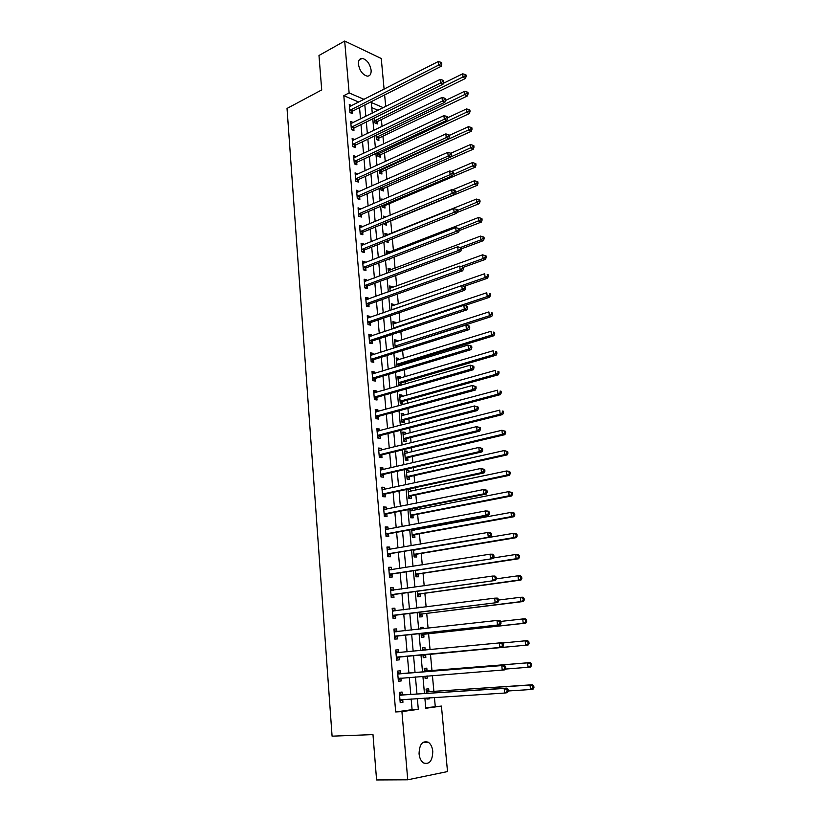 <?xml version="1.0" encoding="UTF-8"?>
<svg xmlns="http://www.w3.org/2000/svg" width="821" height="821" viewBox="0 0 821 821"><rect width="100%" height="100%" fill="white"/><g stroke="black" fill="none" stroke-linecap="round" stroke-linejoin="round"><path stroke-width="1.23" d="M419.059 753.842C419.387 744.288 422.466 740.429 428.316 742.256C430.809 744.021 432.298 747.048 432.78 751.318C432.493 760.913 429.393 764.772 423.451 762.904C420.988 761.108 419.531 758.091 419.059 753.842M358.449 64.315C358.284 60.415 359.547 58.435 362.246 58.373C366.895 59.676 369.85 63.607 371.123 70.175C371.308 74.126 370.025 76.117 367.274 76.148C362.656 74.824 359.711 70.873 358.449 64.315M425.73 707.764L441.431 706.081L447.517 771.576L407.739 779.796L376.582 779.95L372.98 734.6L332.084 736.17L287.032 108.444L321.719 89.92L318.979 55.489L344.687 41.05L381.252 58.507L384.095 89.171M384.628 94.928L385.706 106.463M435.253 706.429L434.432 697.46M433.878 691.374L432.431 675.621M431.969 670.624L430.461 654.142M430.05 649.637L428.583 633.689M428.08 628.188L426.725 613.39M426.13 606.914L424.868 593.244M424.19 585.814L423.041 573.263M422.271 564.879L421.214 553.436M420.362 544.118L419.418 533.763M419.008 529.288L418.905 528.221M418.474 523.531L417.622 514.233M417.212 509.718L417.037 507.84M416.596 503.099L415.847 494.858M415.426 490.291L415.18 487.633M414.738 482.84L414.082 475.626M413.661 471.008L413.343 467.59M412.901 462.736L412.327 456.538M411.896 451.878L411.516 447.691M411.064 442.796L410.592 437.603M410.161 432.883L409.71 427.967M409.248 423.01L408.868 418.802M408.427 414.041L407.914 408.386M407.452 403.378L407.154 400.145M406.713 395.342L406.128 388.959M405.666 383.9L405.451 381.632M405.01 376.777L404.363 369.686M403.891 364.575L403.768 363.251M403.316 358.356L402.608 350.557M401.643 340.068L400.864 331.581M399.971 321.914L399.139 312.75M398.318 303.893L397.415 294.062M396.676 286.016L395.722 275.517M395.055 268.262L394.029 257.117M393.433 250.631L392.356 238.849M391.833 233.133L390.714 220.993M390.191 215.266L389.133 203.782M388.538 197.235L387.563 186.695M386.896 179.337L386.014 169.731M385.265 161.573L384.464 152.891M383.643 143.942L382.935 136.173M382.042 126.455L381.406 119.568M378.009 110.291L371.769 107.623M374.499 117.967L374.951 122.945L377.383 123.95L377.188 121.806M376.059 135.229L376.449 139.549L378.892 140.524L378.697 138.359M377.629 152.614L377.958 156.277L380.41 157.221L380.205 155.036M379.21 170.132L379.476 173.128L381.929 174.031L381.734 171.835M380.8 187.773L381.016 190.092L383.469 190.965L383.274 188.748M383.304 199.482L381.816 198.969L381.919 200.078M382.412 205.558L382.555 207.179L385.018 208.021L384.813 205.794M385.839 217.072L383.366 216.118L383.54 218.027M384.033 223.466L384.115 224.4L386.578 225.19L386.373 222.953M387.461 234.898L387.399 234.17L384.926 233.4L385.172 236.12M385.654 241.518L388.148 242.493L387.974 240.594M389.041 252.345L388.969 251.534L386.496 250.805L386.814 254.346M388.025 259.426L389.729 259.918L389.636 258.81M390.642 269.914L390.56 269.031L388.076 268.334L388.477 272.716M392.253 287.617L392.161 286.652L389.677 285.985L390.149 291.219M393.864 305.453L393.772 304.396L391.278 303.78L391.833 309.866M395.496 323.423L395.394 322.273L392.9 321.699L393.526 328.667M397.148 341.515L397.036 340.284L394.532 339.75L395.24 347.601M398.801 359.752L398.678 358.428L396.174 357.935L396.964 366.689M399.365 365.961L399.263 364.811M400.463 378.122L400.34 376.706L397.826 376.254L398.626 385.1L400.453 385.408M401.11 385.223L400.925 383.14M402.146 396.625L402.013 395.127L399.488 394.716L400.299 403.624L402.824 404.014L402.598 401.602M403.84 415.272L403.696 413.681L401.171 413.312L401.982 422.281L404.507 422.63L404.291 420.198M405.543 434.063L405.4 432.369L402.865 432.041L403.686 441.093L406.21 441.39L405.995 438.937M407.267 452.987L407.103 451.201L404.568 450.924L405.389 460.037L407.934 460.294L407.709 457.82M409.002 472.065L408.827 470.176L406.292 469.94L407.113 479.125L409.658 479.341L409.433 476.847M408.027 489.162L408.858 498.357L411.403 498.532L411.177 496.017M408.222 489.121L410.562 489.295L410.746 491.276M409.843 509.277L410.603 517.743L413.158 517.866L412.932 515.342M412.501 510.641L412.337 508.784M411.67 529.545L412.368 537.273L414.923 537.345L414.697 534.799M414.277 530.161L414.174 529.083M413.517 549.988L414.143 556.956L416.709 556.987L416.483 554.421M415.375 570.585L415.939 576.794L418.505 576.773L418.269 574.187M417.253 591.356L417.745 596.785L420.321 596.713L420.085 594.106M421.306 607.53L418.689 607.242L418.741 607.858M419.141 612.292L419.562 616.93L422.148 616.807L421.902 614.18M423.226 628.732L423.102 627.316L420.516 627.47L420.65 629.019M421.05 633.391L421.399 637.24L423.985 637.055L423.739 634.407M425.165 650.109L424.95 647.646L422.353 647.861L422.579 650.365M422.969 654.676L423.246 657.703L425.832 657.467L425.596 654.799M427.053 670.829L426.807 668.15L424.211 668.407L424.519 671.824M424.919 676.206L425.104 678.331L427.7 678.043L427.515 676.001M428.931 691.498L428.685 688.798L426.078 689.117L426.468 693.417M426.879 697.942L426.982 699.112L429.588 698.774L429.496 697.768M358.798 102.081L343.814 95.667L395.681 711.951L412.091 709.662L411.157 698.928M410.767 694.453L409.279 677.428M408.899 673.097L407.421 656.133M407.052 651.874L405.584 635.085M405.205 630.754L403.758 614.2M403.378 609.818L401.951 593.48M401.561 589.037L400.155 572.935M399.765 568.43L398.38 552.554M397.98 547.987L396.615 532.326M396.204 527.708L394.86 512.263M394.449 507.594L393.126 492.354M392.705 487.623L391.401 472.598M390.981 467.816L389.688 452.997M389.267 448.174L387.984 433.56M387.563 428.675L386.301 414.256M385.87 409.32L384.628 395.106M384.197 390.129L382.976 376.11M382.535 371.082L381.324 357.258M380.882 352.178L379.692 338.539M379.251 333.418L378.071 319.974M377.619 314.802L376.459 301.543M376.008 296.319L374.869 283.245M374.407 277.98L373.278 265.091M372.816 259.785L371.708 247.07M371.236 241.723L370.148 229.192M369.676 223.794L368.598 211.438M368.126 205.999L367.059 193.818M366.577 188.337L365.53 176.32M365.047 170.809L364.011 158.956M363.529 153.404L362.513 141.725M362.02 136.132L361.014 124.607M360.522 118.983L359.536 107.623M351.819 105.642L349.264 104.483L349.951 112.58L352.507 113.637L352.322 111.44M353.276 122.586L350.7 121.385L351.398 129.544L353.954 130.56L353.769 128.353M354.734 139.652L352.147 138.41L352.856 146.631L355.421 147.616L355.226 145.389M356.211 156.852L353.615 155.559L354.323 163.841L356.889 164.785L356.694 162.548M357.689 174.165L355.083 172.841L355.791 181.174L358.367 182.088L358.182 179.83M359.188 191.621L356.571 190.236L357.279 198.641L359.865 199.513L359.67 197.235M360.696 209.191L358.059 207.775L358.777 216.231L361.363 217.062L361.168 214.774M362.215 226.904L362.153 226.247L359.567 225.436L360.286 233.954L362.882 234.755L362.687 232.446M363.744 244.74L363.672 244.001L361.076 243.221L361.815 251.811L364.411 252.57L364.206 250.241M365.283 262.72L365.212 261.889L362.605 261.15L363.344 269.801L365.95 270.52L365.745 268.169M366.833 280.823L366.751 279.899L364.144 279.212L364.883 287.925L367.5 288.602L367.295 286.242M368.393 299.07L368.311 298.054L365.694 297.407L366.443 306.192L369.06 306.818L368.855 304.437M369.973 317.45L369.871 316.352L367.254 315.736L368.013 324.582L370.63 325.178L370.425 322.776M371.554 335.974L371.451 334.773L368.824 334.209L369.583 343.127L372.221 343.671L372.005 341.259M373.155 354.631L373.042 353.348L370.415 352.825L371.174 361.804L373.812 362.307L373.606 359.875M374.766 373.442L374.653 372.057L372.005 371.574L372.785 380.626L375.423 381.088L375.218 378.635M376.387 392.387L376.264 390.909L373.617 390.468L374.397 399.591L377.044 400.001L376.829 397.538M378.029 411.485L377.896 409.905L375.238 409.515L376.028 418.71L378.676 419.069L378.46 416.586M379.682 430.727L379.528 429.044L376.88 428.706L377.66 437.973L380.328 438.291L380.113 435.777M381.334 450.124L381.19 448.338L378.522 448.04L379.323 457.379L381.981 457.646L381.765 455.121M383.017 469.674L382.853 467.775L380.185 467.529L380.985 476.939L383.653 477.165L383.438 474.62M384.7 489.367L384.536 487.366L381.857 487.171L382.658 496.654L385.336 496.828L385.121 494.263M386.404 509.215L386.219 507.111L383.54 506.968L384.351 516.522L387.04 516.645L386.814 514.059M388.117 529.227L387.933 527.02L385.244 526.918L386.065 536.554L388.754 536.626L388.528 534.019M389.842 549.393L389.647 547.073L386.948 547.022L387.779 556.73L390.478 556.761L390.252 554.134M391.586 569.723L391.381 567.29L388.682 567.29L389.513 577.081L392.212 577.05L391.986 574.402M393.341 590.217L393.126 587.672L390.416 587.723L391.258 597.585L393.967 597.503L393.741 594.835M395.117 610.865L394.88 608.207L392.171 608.32L393.023 618.264L395.732 618.121L395.506 615.432M396.892 631.616L396.656 628.907L393.936 629.071L394.798 639.097L397.518 638.912L397.282 636.193M398.678 652.51L398.452 649.78L395.722 649.996L396.584 660.105L399.314 659.858L399.078 657.118M400.484 673.569L400.248 670.819L397.518 671.096L398.39 681.276L401.12 680.978L400.884 678.218M402.311 694.802L402.064 692.031L399.334 692.36L400.207 702.632L402.947 702.273L402.711 699.492M407.739 779.796L401.921 711.612L418.31 709.323L417.355 698.538M395.681 711.951L401.921 711.612M343.814 95.667L349.12 92.917L344.687 41.05M364.083 99.382L349.12 92.917M416.955 694.043L415.447 676.945M415.057 672.594L413.548 655.558M413.168 651.279L411.68 634.417M411.3 630.076L409.823 613.441M409.433 609.038L407.986 592.639M407.585 588.185L406.159 572.011M405.759 567.485L404.343 551.538M403.942 546.96L402.547 531.228M402.136 526.6L400.761 511.083M400.35 506.393L398.996 491.091M398.575 486.35L397.241 471.264M396.82 466.461L395.496 451.591M395.075 446.737L393.772 432.062M393.341 427.166L392.058 412.696M391.617 407.739L390.355 393.475M389.913 388.466L388.672 374.397M388.22 369.347L386.999 355.472M386.547 350.372L385.336 336.682M384.875 331.54L383.684 318.045M383.222 312.852L382.042 299.552M381.58 294.308L380.421 281.193M379.959 275.907L378.809 262.966M378.337 257.64L377.208 244.884M376.736 239.516L375.618 226.935M375.146 221.526L374.048 209.119M373.565 203.67L372.477 191.437M371.995 185.946L370.928 173.878M370.435 168.346L369.388 156.452M368.896 150.89L367.849 139.16M367.356 133.546L366.33 121.99M365.838 116.346L364.822 104.944M424.857 698.066L425.781 708.277L441.431 706.081M383.274 107.674L371.308 102.502L372.262 113.144M372.775 118.819L373.812 130.426M374.325 136.06L375.382 147.831M375.885 153.424L376.962 165.37M377.455 170.922L378.543 183.032M379.045 188.553L380.144 200.837M380.636 206.307L381.765 218.766M382.247 224.205L383.386 236.838M383.869 242.226L385.018 255.044M385.501 260.39L386.67 273.393M387.153 278.699L388.333 291.876M388.805 297.13L390.006 310.502M390.478 315.716L391.699 329.272M392.161 334.445L393.403 348.186M393.864 353.307L395.117 367.254M395.568 372.324L396.841 386.465M397.292 391.484L398.585 405.82M399.027 410.798L400.34 425.34M400.781 430.266L402.105 445.003M402.547 449.877L403.891 464.83M404.322 469.643L405.687 484.811M406.118 489.573L407.493 504.946M407.924 509.656L409.32 525.245M409.741 529.904L411.157 545.708M411.578 550.316L413.014 566.346M413.425 570.882L414.892 587.138M415.293 591.623L416.77 608.104M417.171 612.528L418.669 629.245M419.069 633.607L420.588 650.56M420.978 654.86L422.517 671.989M422.907 676.36L424.457 693.55M412.091 709.662L418.31 709.323M349.623 106.679L351.809 105.56M426.971 698.938L429.588 698.774M425.104 678.238L427.7 678.043M422.363 647.902L424.95 647.646M420.526 627.603L423.102 627.316M418.71 607.468L421.265 607.14M408.088 489.829L410.562 489.295M406.364 470.741L408.827 470.176M404.65 451.796L407.103 451.201M402.947 432.995L405.4 432.369M401.264 414.328L403.696 413.681M399.591 395.804L402.013 395.127M397.928 377.424L400.34 376.706M396.286 359.177L398.678 358.428M394.644 341.054L397.036 340.284M393.023 323.074L395.394 322.273M391.412 305.227L393.772 304.396M389.811 287.504L392.161 286.652M388.22 269.914L390.56 269.031M386.65 252.447L388.969 251.534M385.08 235.104L387.399 234.17M383.52 217.893L385.829 216.929M350.906 123.591L353.256 122.421M352.332 140.565L354.713 139.416M353.789 157.653L356.181 156.524M355.257 174.863L357.658 173.765M356.735 192.206L359.146 191.129M358.223 209.663L360.645 208.626M359.721 227.263L362.153 226.247M361.23 244.986L363.672 244.001M362.749 262.843L365.212 261.889M364.278 280.833L366.751 279.899M365.827 298.957L368.311 298.054M367.377 317.214L369.871 316.352M368.947 335.615L371.451 334.773M370.528 354.149L373.042 353.348M372.118 372.826L374.653 372.057M373.719 391.648L376.264 390.909M375.33 410.613L377.896 409.905M376.962 429.722L379.528 429.044M378.604 448.974L381.19 448.338M380.256 468.381L382.853 467.775M381.919 487.941L384.536 487.366M383.602 507.655L386.219 507.111M385.295 527.513L387.933 527.02M386.999 547.535L389.647 547.073M388.713 567.711L391.381 567.29M390.447 588.052L393.126 587.672M392.192 608.556L394.88 608.207M393.957 629.225L396.656 628.907M395.722 650.047L398.452 649.78M398.38 681.184L401.12 680.978M400.186 702.437L402.947 702.273M350.28 109.942L352.835 111.009L441.103 66.368L438.609 65.126L349.767 110.383M440.805 63.628L441.811 64.13L441.657 62.704L440.661 62.201L440.805 63.628L438.609 65.126L438.229 61.554L349.448 106.679M352.835 111.009L350.885 112.97M441.103 66.368L441.811 64.13M440.661 62.201L438.229 61.554M375.772 123.283L377.701 121.385L465.435 78.488L463.054 77.307L462.675 73.818L443.258 83.383M374.756 120.79L465.209 75.85L466.164 76.332L466.01 74.937L465.055 74.454L465.209 75.85M462.675 73.818L465.055 74.454M466.164 76.332L465.435 78.488M351.727 126.896L354.282 127.922L442.991 84.235L440.487 83.024L351.214 127.327M442.704 81.536L443.699 82.018L443.556 80.581L442.55 80.099L442.704 81.536L440.487 83.024L440.107 79.432L350.895 123.591M354.282 127.922L352.301 129.903M442.991 84.235L443.699 82.018M442.55 80.099L440.107 79.432M353.184 143.973L355.75 144.968L444.9 102.235L442.386 101.065L352.661 144.393M444.613 99.567L445.608 100.039L445.454 98.592L444.459 98.12L444.613 99.567L442.386 101.065L442.006 97.453L352.342 140.637M355.75 144.968L353.718 146.959M444.9 102.235L445.608 100.039M444.459 98.12L442.006 97.453M354.651 161.173L357.217 162.127L446.809 120.379L444.294 119.25L354.128 161.593M446.532 117.752L447.537 118.203L447.383 116.746L446.378 116.295L446.532 117.752L444.294 119.25L443.915 115.607L353.8 157.806M357.217 162.127L355.144 164.138M446.809 120.379L447.537 118.203M446.378 116.295L443.915 115.607M377.239 139.868L379.21 137.949L467.375 95.965L464.984 94.815L464.594 91.305L445.464 100.501M376.254 137.384L467.149 93.358L468.103 93.82L467.949 92.424L466.995 91.952L467.149 93.358M464.594 91.305L466.995 91.952M468.103 93.82L467.375 95.965M378.707 156.565L380.728 154.625L469.314 113.575L466.933 112.467L466.544 108.926L447.496 117.824M377.763 154.091L469.099 111.009L470.053 111.451L469.899 110.035L468.945 109.593L469.099 111.009M466.544 108.926L468.945 109.593M470.053 111.451L469.314 113.575M380.195 173.385L382.258 171.425L471.285 131.309L468.894 130.241L468.493 126.68L449.354 135.383M379.281 170.922L471.069 128.784L472.024 129.215L471.87 127.789L470.915 127.358L471.069 128.784M468.493 126.68L470.915 127.358M472.024 129.215L471.285 131.309M356.129 178.496L358.705 179.409L448.748 138.667L446.224 137.579L355.606 178.916M448.471 136.07L449.477 136.512L449.323 135.044L448.307 134.603L448.471 136.07L446.224 137.579L445.844 133.905L355.277 175.099M358.705 179.409L356.581 181.451M448.748 138.667L449.477 136.512M448.307 134.603L445.844 133.905M381.683 190.328L383.797 188.348L473.265 149.186L470.864 148.16L470.464 144.568L450.77 153.27M450.729 157.006L473.05 146.692L474.015 147.103L473.85 145.666L472.896 145.255L473.05 146.692M470.464 144.568L472.896 145.255M474.015 147.103L473.265 149.186M357.617 195.952L360.193 196.824L450.698 157.088L448.174 156.052L357.084 196.363M450.421 154.543L451.427 154.964L451.273 153.476L450.267 153.055L450.421 154.543L448.174 156.052L447.784 152.347L356.755 192.514M360.193 196.824L358.018 198.887M450.698 157.088L451.427 154.964M450.267 153.055L447.784 152.347M359.116 213.532L361.702 214.373L452.658 175.663L450.124 174.668L358.582 213.932M452.392 173.159L453.397 173.559L453.243 172.061L452.227 171.661L452.392 173.159L450.124 174.668L449.734 170.932L358.254 210.063M361.702 214.373L359.475 216.457M452.658 175.663L453.397 173.559M452.227 171.661L449.734 170.932M360.624 231.245L363.221 232.045L454.639 194.382L452.104 193.428L360.091 231.645M454.372 191.919L455.388 192.299L455.224 190.79L454.208 190.41L454.372 191.919L452.104 193.428L451.704 189.672L359.762 227.745M363.221 232.045L360.932 234.159M454.639 194.382L455.388 192.299M454.208 190.41L451.704 189.672M362.143 249.081L364.75 249.851L456.63 213.255L454.095 212.341L361.609 249.481M456.373 210.823L457.379 211.192L457.225 209.673L456.209 209.304L456.373 210.823L454.095 212.341L453.695 208.555L361.281 245.551M364.75 249.851L362.4 251.985M456.63 213.255L457.379 211.192M456.209 209.304L453.695 208.555M363.682 267.061L366.289 267.779L458.641 232.271L456.096 231.409L363.139 267.451M458.385 229.89L459.401 230.229L459.237 228.7L458.221 228.351L458.385 229.89L456.096 231.409L455.696 227.581L362.81 263.49M366.289 267.779L363.877 269.955M458.641 232.271L459.401 230.229M458.221 228.351L455.696 227.581M383.181 207.395L385.347 205.394L475.256 167.197L472.855 166.211L472.455 162.589L451.673 171.497M453.007 174.668L475.051 164.744L476.006 165.144L475.852 163.697L474.887 163.297L475.051 164.744M472.455 162.589L474.887 163.297M476.006 165.144L475.256 167.197M384.69 224.585L386.907 222.553L477.268 185.351L474.856 184.407L474.456 180.753L452.474 189.897M455.316 192.473L477.063 182.929L478.027 183.309L477.863 181.852L476.898 181.472L477.063 182.929M474.456 180.753L476.898 181.472M478.027 183.309L477.268 185.351M456.876 212.577L479.29 203.639L476.878 202.736L476.467 199.062L385.131 235.658M386.209 241.897L387.276 240.871M457.318 210.556L479.095 201.258L480.059 201.627L479.895 200.16L478.93 199.79L479.095 201.258M476.467 199.062L478.93 199.79M480.059 201.627L479.29 203.639M459.267 230.578L481.332 222.07L478.91 221.208L478.51 217.503L386.701 253.073M459.247 228.813L481.137 219.73L482.101 220.079L481.937 218.602L480.973 218.253L481.137 219.73M478.51 217.503L480.973 218.253M482.101 220.079L481.332 222.07M461.371 248.845L483.384 240.645L480.962 239.835L480.552 236.099L388.282 270.622M460.263 247.562L480.962 239.835L483.2 238.347L484.164 238.675L484 237.187L483.035 236.848L483.2 238.347M480.552 236.099L483.035 236.848M484.164 238.675L483.384 240.645M367.839 285.852L365.222 285.174L367.839 285.852L460.663 251.442L458.118 250.631L364.688 285.564M460.417 249.102L461.433 249.43L461.269 247.891L460.253 247.552L460.417 249.102L458.118 250.631L457.718 246.772L364.35 281.572M367.829 285.852L365.366 288.048M460.663 251.442L461.433 249.43M460.253 247.552L457.718 246.772M463.331 267.318L485.457 259.374L483.035 258.594L482.615 254.828L389.883 288.294M461.053 266.507L483.035 258.594L485.273 257.106L486.237 257.425L486.073 255.916L485.108 255.598L485.273 257.106M482.615 254.828L485.108 255.598M486.237 257.425L485.457 259.374M366.782 303.421L369.399 304.057L462.716 270.766L460.16 269.996L366.238 303.801M462.459 268.467L460.16 269.996L459.75 266.107L463.321 267.225L462.295 266.907L462.459 268.467L463.485 268.775L463.321 267.225M365.899 299.788L459.75 266.107L462.295 266.907M369.399 304.057L366.854 306.284M462.716 270.766L463.485 268.775M464.224 286.303L487.541 278.237L485.119 277.508L484.698 273.711L391.494 306.1M392.233 309.733L485.119 277.508L487.366 276.02L488.341 276.308L488.167 274.789L487.202 274.501L487.366 276.02M487.202 274.501L488.167 274.789M488.341 276.308L487.541 278.237M368.352 321.811L370.969 322.407L464.768 290.244L462.213 289.526L367.808 322.181M464.522 287.997L462.213 289.526L461.802 285.605L465.384 286.714L464.358 286.426L464.522 287.997L465.548 288.284L465.384 286.714M367.459 318.138L461.802 285.605L464.358 286.426M370.969 322.407L368.362 324.664M464.768 290.244L465.548 288.284M464.799 305.504L489.644 297.253L487.212 296.566L486.791 292.738L393.115 324.038M393.464 328L487.212 296.566L489.48 295.078L490.445 295.344L490.281 293.815L489.306 293.538L489.48 295.078M489.306 293.538L490.281 293.815M490.445 295.344L489.644 297.253M369.932 340.335L372.56 340.889L466.841 309.886L464.286 309.209L369.378 340.705M466.605 307.68L464.286 309.209L463.865 305.258L467.467 306.366L466.441 306.1L466.605 307.68L467.631 307.947L467.467 306.366M369.029 336.62L463.865 305.258L466.441 306.1M372.56 340.889L369.871 343.178M466.841 309.886L467.631 307.947M397.2 346.975L491.769 316.413L489.337 315.777L488.906 311.918L394.747 342.111M395.106 346.093L489.337 315.777L491.605 314.279L492.579 314.535L492.405 312.996L491.43 312.739L491.605 314.279M491.43 312.739L492.405 312.996M492.579 314.535L491.769 316.413M371.523 359.003L374.16 359.506L468.935 329.683L466.369 329.057L370.969 359.362M468.709 327.517L466.369 329.057L465.948 325.075L469.561 326.173L468.534 325.927L468.709 327.517L469.735 327.774L469.561 326.173M370.948 355.298L465.948 325.075L468.534 325.927M374.16 359.506L371.379 361.845M468.935 329.683L469.735 327.774M397.169 366.628L399.806 364.462L493.903 335.727L491.471 335.142L491.04 331.253L396.389 360.306M396.748 364.329L491.471 335.142L493.749 333.644L494.724 333.88L494.55 332.32L493.575 332.084L493.749 333.644M493.575 332.084L494.55 332.32M494.724 333.88L493.903 335.727M373.124 377.814L375.761 378.276L471.049 349.643L468.473 349.069L372.57 378.173M470.823 347.529L468.473 349.069L468.052 345.056L471.675 346.154L470.649 345.918L470.823 347.529L471.849 347.755L471.675 346.154M372.221 374.027L468.052 345.056L470.649 345.918M375.761 378.276L372.908 380.646M372.211 373.914L372.785 374.048M471.049 349.643L471.849 347.755M398.596 378.676L398.031 378.553M398.637 385.1L401.469 382.791L496.058 355.206L493.616 354.662L493.185 350.741L398.041 378.645M398.411 382.699L493.616 354.662L495.905 353.153L496.879 353.369L496.705 351.809L495.73 351.583L495.905 353.153M495.73 351.583L496.705 351.809M496.879 353.369L496.058 355.206M374.745 396.769L377.393 397.179L473.173 369.768L470.597 369.245L374.181 397.118M472.947 367.695L470.597 369.245L470.166 365.191L473.809 366.289L472.783 366.074L472.947 367.695L473.984 367.9L473.809 366.289M373.832 392.941L470.166 365.191L472.783 366.074M377.393 397.179L374.427 399.601M373.812 392.746L374.561 392.92M473.173 369.768L473.984 367.9M376.367 415.867L379.025 416.237L475.318 390.057L472.732 389.585L375.813 416.216M475.102 388.035L472.732 389.585L472.311 385.501L475.964 386.588L474.928 386.393L475.102 388.035L476.129 388.22L475.964 386.588M375.454 411.998L472.311 385.501L474.928 386.393M379.025 416.237L376.018 418.648M375.433 411.721L376.357 411.947M475.318 390.057L476.129 388.22M378.009 435.109L380.667 435.438L477.483 410.51L474.897 410.09L377.455 435.448M477.268 408.54L474.897 410.09L474.466 405.974L478.13 407.062L477.093 406.888L477.268 408.54L478.304 408.704L478.13 407.062M377.085 431.21L474.466 405.974L477.093 406.888M380.667 435.438L377.65 437.829M377.055 430.84L378.153 431.128M477.483 410.51L478.304 408.704M379.671 454.506L382.329 454.793L479.659 431.138L477.073 430.768L379.097 454.844M479.454 429.209L477.073 430.768L476.632 426.622L480.316 427.7L479.279 427.556L479.454 429.209L480.49 429.362L480.316 427.7M378.738 450.575L476.632 426.622L479.279 427.556M382.329 454.793L379.302 457.143M378.697 450.103L379.979 450.462M479.659 431.138L480.49 429.362M381.334 474.056L384.002 474.292L481.865 451.93L479.259 451.622L380.77 474.384M481.66 450.062L479.259 451.622L478.828 447.445L482.522 448.512L481.486 448.389L481.66 450.062L482.697 450.185L482.522 448.512M380.4 470.074L478.828 447.445L481.486 448.389M384.002 474.292L380.954 476.611M380.349 469.52L381.806 469.951M481.865 451.93L482.697 450.185M383.017 493.76L385.696 493.944L484.082 472.906L481.475 472.65L382.442 494.078M483.877 471.08L481.475 472.65L481.034 468.432L484.739 469.499L483.702 469.396L483.877 471.08L484.924 471.182L484.739 469.499M382.073 489.737L481.034 468.432L483.702 469.396M385.696 493.944L382.627 496.233M382.022 489.08L383.664 489.593M484.082 472.906L484.924 471.182M384.71 513.618L387.389 513.751L486.309 494.047L483.702 493.852L384.136 513.925M486.124 492.282L483.702 493.852L483.261 489.603L485.868 489.809L486.986 490.66L485.94 490.578L486.124 492.282L487.161 492.364L486.986 490.66M383.766 509.554L483.261 489.603L485.94 490.578M387.389 513.751L384.31 516.009M383.694 508.804L385.521 509.4M486.309 494.047L487.161 492.364M386.414 533.629L389.103 533.712L488.567 515.372L485.96 515.239L385.839 533.937M488.382 513.669L485.96 515.239L485.509 510.949L488.115 511.093L489.244 512.006L488.197 511.945L488.382 513.669L489.429 513.72L489.244 512.006M385.46 529.524L485.509 510.949L488.197 511.945M389.103 533.712L386.003 535.939M385.388 528.673L387.399 529.36M488.567 515.372L489.429 513.72M388.138 553.795L490.845 536.883L387.553 554.103M390.827 553.826L387.697 553.99L390.396 554.021L387.717 556.033M490.66 535.23L488.228 536.801L487.766 532.48L490.383 532.572L491.522 533.527L490.476 533.496L490.66 535.23L491.707 535.261L491.522 533.527M387.173 549.66L487.766 532.48L490.476 533.496M387.091 548.705L389.298 549.495M490.845 536.883L491.707 535.261M400.422 397.107L399.694 396.943M400.289 403.542L403.152 401.264L498.234 374.828L495.781 374.335L495.35 370.384L399.714 397.128M400.084 401.202L495.781 374.335L498.08 372.826L499.065 373.021L498.881 371.451L497.906 371.246L498.08 372.826M497.906 371.246L498.881 371.451M499.065 373.021L498.234 374.828M402.259 415.693L401.366 415.477M401.972 422.127L404.845 419.87L500.42 394.614L497.967 394.162L497.536 390.191L401.397 415.734M401.767 419.849L497.967 394.162L500.276 392.654L501.262 392.828L501.077 391.248L500.102 391.063L500.276 392.654M500.102 391.063L501.077 391.248M501.262 392.828L500.42 394.614M404.117 434.422L403.06 434.145M403.655 440.846L406.549 438.609L502.626 414.554L500.174 414.153L499.732 410.141L403.09 434.494M403.46 438.63L500.174 414.153L502.493 412.645L503.468 412.799L503.294 411.198L502.308 411.034L502.493 412.645M502.308 411.034L503.294 411.198M503.468 412.799L502.626 414.554M405.985 453.295L404.753 452.956M405.358 459.709L408.263 457.502L504.853 434.658L502.39 434.309L501.949 430.266L404.794 453.387M405.174 457.564L502.39 434.309L505.705 432.934L505.52 431.312L504.546 431.179L504.72 432.79M504.546 431.179L501.949 430.266L505.52 431.312M505.705 432.934L504.853 434.658M407.873 472.311L406.467 471.911M407.083 478.715L409.997 476.529L507.101 454.916L504.638 454.629L504.186 450.555L406.508 472.434M406.888 476.632L504.638 454.629L507.953 453.223L507.768 451.591L506.783 451.478L506.968 453.11M506.783 451.478L504.186 450.555L507.768 451.591M507.953 453.223L507.101 454.916M409.771 491.481L408.191 490.999M408.807 497.865L411.742 495.71L509.359 475.349L506.896 475.113L506.434 470.997L408.242 491.615M408.632 495.853L506.896 475.113L510.221 473.686L510.036 472.044L509.051 471.942L509.236 473.584M509.051 471.942L506.434 470.997L508.907 471.254L510.036 472.044M510.221 473.686L509.359 475.349M411.68 510.806L409.925 510.241M410.551 517.158L413.497 515.034L511.637 495.946L509.164 495.761L508.712 491.615L409.987 510.949M410.377 515.219L509.164 495.761L512.509 494.314L512.325 492.651L511.339 492.579L511.524 494.232M511.339 492.579L508.712 491.615L512.325 492.651M512.509 494.314L511.637 495.946M413.61 530.284L411.68 529.637M412.306 536.595L415.272 534.502L513.936 516.717L511.462 516.583L511.001 512.407L411.752 530.428M412.142 534.728L511.462 516.583L514.818 515.106L514.634 513.433L513.638 513.382L513.823 515.054M513.638 513.382L511.001 512.407L513.474 512.55L514.634 513.433M514.818 515.106L513.936 516.717M415.549 549.906L415.036 549.731M414.082 556.186L417.047 554.124L516.255 537.652L513.772 537.581L513.31 533.363L413.527 550.06M413.917 554.391L513.772 537.581L517.138 536.072L516.953 534.389L515.957 534.358L516.152 536.041M515.957 534.358L513.31 533.363L515.793 533.455L516.953 534.389M517.138 536.072L516.255 537.652M389.872 574.125L493.134 558.578L389.287 574.423M492.959 556.966L490.517 558.557L490.055 554.185L492.672 554.216L493.821 555.232L492.774 555.222L492.959 556.966L494.006 556.977L493.821 555.232M388.908 569.948L490.055 554.185L492.774 555.222M392.571 574.105L389.441 576.27M388.815 568.891L391.207 569.784M493.134 558.578L494.006 556.977M415.857 575.932L418.854 573.9L518.595 558.762L516.111 558.752L515.639 554.503L493.483 557.931M415.703 574.207L516.111 558.752L519.488 557.213L519.293 555.519L518.308 555.509L518.492 557.202M415.847 574.105L418.412 574.084L415.857 574.095M518.308 555.509L515.639 554.503L518.123 554.534L519.293 555.519M519.488 557.213L518.595 558.762M391.617 594.62L495.443 580.447L391.032 594.907M495.279 578.897L492.816 580.488L492.354 576.085L494.981 576.055L496.141 577.132L495.094 577.142L495.279 578.897L496.325 578.887L496.141 577.132M390.642 590.391L492.354 576.085L495.094 577.142M394.326 594.548L391.186 596.682M390.55 589.242L393.136 590.248M495.443 580.447L496.325 578.887M417.653 595.83L420.66 593.829L520.945 580.057L518.462 580.088L517.989 575.808L496.325 578.846M417.509 594.178L518.462 580.088L521.848 578.538L521.653 576.824L520.668 576.835L520.853 578.548M520.668 576.835L517.989 575.808L520.473 575.778L521.653 576.824M521.848 578.538L520.945 580.057M393.382 615.278L497.783 602.511L392.787 615.555M497.618 601.023L495.145 602.614L494.683 598.17L497.31 598.078L498.48 599.207L497.423 599.248L497.618 601.023L498.665 600.982L498.48 599.207M392.397 611.009L494.683 598.17L497.423 599.248M396.091 615.155L392.931 617.248M392.294 609.757L395.075 610.875M497.783 602.511L498.665 600.982M419.469 615.883L422.487 613.903L523.326 601.516L520.832 601.619L520.35 597.298L498.573 600.038M419.326 614.303L520.832 601.619L524.229 600.028L524.044 598.304L523.049 598.345L523.234 600.069M523.049 598.345L520.35 597.298L522.844 597.216L524.044 598.304M524.229 600.028L523.326 601.516M395.158 636.101L500.133 624.76L394.562 636.378M499.979 623.334L497.495 624.925L497.023 620.45L499.661 620.296L500.841 621.476L499.784 621.538L499.979 623.334L501.026 623.272L500.841 621.476M394.172 631.79L497.023 620.45L499.784 621.538M397.877 635.926L394.696 637.989M394.059 630.425L397.025 631.677M500.133 624.76L501.026 623.272M421.296 636.09L424.334 634.151L525.717 623.16L523.223 623.324L522.741 618.962L500.769 621.415M421.152 634.582L523.223 623.324L526.63 621.713L526.446 619.968L525.44 620.029L525.635 621.764M525.44 620.029L522.741 618.962L525.235 618.818L526.446 619.968M526.63 621.713L525.717 623.16M396.943 657.098L502.503 647.205L396.348 657.364M502.349 645.84L499.866 647.441L499.384 642.915L502.031 642.699L503.222 643.941L502.165 644.033L502.349 645.84L503.406 645.747L503.222 643.941M395.958 652.736L499.384 642.915L502.165 644.033M399.673 656.862L396.481 658.883M395.835 651.269L399.047 652.644M502.503 647.205L503.406 645.747M424.806 650.15L422.476 649.154M423.133 656.451L426.181 654.542L528.129 644.988L525.635 645.203L525.153 640.811L502.329 643.017M423 655.025L525.635 645.203L529.063 643.572L528.868 641.817L527.862 641.899L528.057 643.654M527.862 641.899L525.153 640.811L527.646 640.606L528.868 641.817M529.063 643.572L528.129 644.988M505.808 668.427L505.613 666.601L504.556 666.714L504.751 668.54L505.808 668.427L504.894 669.854L398.154 678.515M504.751 668.54L502.247 670.141L501.775 665.585L504.412 665.308L401.12 673.733L397.621 672.276M397.754 673.856L501.775 665.585L504.556 666.714M401.12 678.074L398.277 679.952M505.613 666.601L504.412 665.308M505.397 669.074L528.067 667.278L527.575 662.855L530.079 662.588L427.679 670.983L424.324 669.628M424.98 676.976L426.325 676.094M530.304 663.953L530.499 665.718L531.505 665.615L531.31 663.84L527.575 662.855L424.457 671.096M531.505 665.615L530.571 667.001L528.067 667.278L530.499 665.718M530.079 662.588L531.31 663.84M508.23 691.303L508.035 689.466L506.978 689.599L507.173 691.436L508.23 691.303L507.316 692.688L504.658 693.047L399.971 699.841M507.173 691.436L504.658 693.047L504.176 688.45L506.824 688.101L402.947 694.966L399.427 693.458M399.57 695.141L504.176 688.45L506.978 689.599M402.762 699.451L400.084 701.196M508.035 689.466L506.824 688.101M508.199 690.974L530.52 689.537L530.027 685.073L532.531 684.745L429.557 691.662L426.181 690.256M532.767 686.192L532.962 687.977L533.968 687.844L533.773 686.058L530.027 685.073L426.325 691.826M533.968 687.844L533.024 689.199L530.52 689.537L532.962 687.977M532.531 684.745L533.773 686.058M349.89 110.25L352.445 111.307M377.321 121.672L374.879 120.656M377.701 121.385L375.269 120.369M351.337 127.193L353.892 128.22M352.794 144.26L355.36 145.255M354.262 161.46L356.827 162.414M378.82 138.236L376.377 137.251M379.21 137.949L376.767 136.963M380.339 154.912L377.896 153.968M380.728 154.625L378.276 153.681M381.868 171.702L379.415 170.799M382.258 171.425L379.805 170.522M355.729 178.783L358.305 179.696M383.397 188.625L380.944 187.752M383.797 188.348L381.426 187.506M357.217 196.229L359.803 197.102M358.715 213.809L361.302 214.64M360.224 231.512L362.82 232.312M361.743 249.358L364.339 250.118M363.272 267.328L365.879 268.046M384.946 205.661L383.397 205.137M385.347 205.394L383.93 204.911M386.506 222.819L385.993 222.655M364.822 285.431L367.428 286.108M366.371 303.678L368.988 304.314M367.941 322.058L370.558 322.653M394.963 328.184L393.608 327.877M395.558 327.99L394.008 327.63M369.522 340.582L372.149 341.136M397.744 346.503L395.24 345.98M398.154 346.267L395.65 345.733M371.102 359.249L373.74 359.752M399.396 364.688L396.882 364.206M399.806 364.462L397.292 363.97M372.713 378.05L375.351 378.512M401.059 383.017L398.544 382.576M401.469 382.791L398.955 382.35M374.325 396.995L376.972 397.415M375.946 416.093L378.604 416.463M377.588 435.335L380.246 435.664M379.24 454.731L381.909 455.008M380.903 474.271L383.581 474.497M382.586 493.965L385.265 494.15M384.279 513.823L386.958 513.946M385.624 529.576L386.147 529.596M385.983 533.824L388.672 533.907M387.338 549.711L387.964 549.721M402.742 401.479L400.217 401.089M403.152 401.264L400.627 400.864M404.425 420.085L401.9 419.736M404.845 419.87L402.321 419.51M406.128 438.825L403.604 438.517M406.549 438.609L404.014 438.301M407.842 457.718L405.307 457.451M408.263 457.502L405.728 457.235M409.576 476.744L407.031 476.519M409.997 476.529L407.452 476.313M411.311 495.915L408.766 495.74M411.742 495.71L409.197 495.535M413.066 515.229L410.521 515.106M413.497 515.034L410.941 514.911M414.841 534.697L412.286 534.625M415.272 534.502L412.706 534.43M412.44 530.499L411.906 530.479M416.616 554.319L414.061 554.288M417.047 554.124L414.492 554.093M414.307 550.121L413.681 550.111M389.062 570L389.842 570M389.431 574.32L392.13 574.3L389.441 574.31M418.854 573.9L416.278 573.92M390.806 590.453L391.812 590.432M391.176 594.804L393.885 594.732M420.229 594.004L417.653 594.076M420.66 593.829L418.084 593.901M392.561 611.07L393.998 611.009M392.931 615.452L395.65 615.329M422.045 614.077L419.469 614.2M422.487 613.903L419.911 614.026M394.337 631.852L396.81 631.698M394.706 636.275L397.426 636.09M423.893 634.315L421.306 634.489M424.334 634.151L421.748 634.315M396.122 652.808L398.842 652.582M396.502 657.262L399.222 657.026M425.74 654.706L423.154 654.932M426.181 654.542L423.595 654.768M397.918 673.928L400.648 673.641M398.39 674.01L401.12 673.733M398.298 678.413L401.038 678.125M427.679 670.983L425.083 671.25M427.207 670.901L424.621 671.168M399.735 695.223L402.475 694.874M400.207 695.315L402.947 694.966M400.114 699.749L402.013 699.502M429.557 691.662L426.961 691.99M429.085 691.58L426.489 691.898M428.316 742.256L422.897 742.43M362.246 58.373L359.177 60.036M366.751 303.431L369.368 304.068M368.29 321.832L370.907 322.427M395.496 328.01L393.947 327.651M369.84 340.366L372.467 340.92M398.062 346.298L395.558 345.774M371.4 359.044L374.037 359.557M399.683 364.503L397.179 364.021M372.98 377.865L375.618 378.337M401.325 382.843L398.811 382.401M374.561 396.841L377.208 397.251M376.162 415.949L378.82 416.319M377.773 435.212L380.431 435.53M379.405 454.618L382.063 454.896M381.036 474.179L383.715 474.405M382.689 493.893L385.367 494.078M384.361 513.761L387.04 513.895M386.034 533.783L388.733 533.866M402.978 401.325L400.453 400.925M404.64 419.942L402.116 419.593M406.313 438.701L403.788 438.393M408.006 457.605L405.471 457.338M409.71 476.652L407.165 476.426M411.424 495.843L408.879 495.668M413.148 515.178L410.603 515.044M414.892 534.656L412.337 534.584M416.658 554.288L414.092 554.267"/></g></svg>
